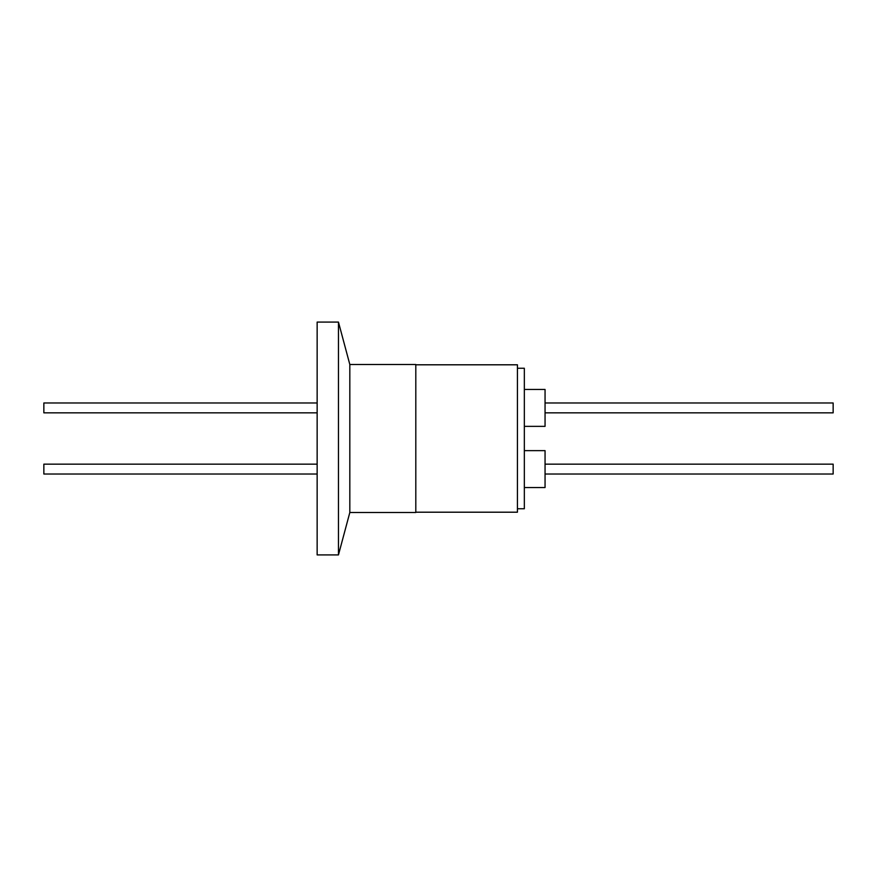 <?xml version="1.0" encoding="UTF-8"?>
<svg xmlns="http://www.w3.org/2000/svg" width="877" height="877" viewBox="0 0 877 877"><rect width="100%" height="100%" fill="white"/><g stroke="black" fill="none" stroke-linecap="round" stroke-linejoin="round"><path stroke-width="1.32" d="M545.055 412.848L833.15 412.848L833.15 402.981L545.055 402.981M317.145 402.981L43.85 402.981L43.85 412.848L317.145 412.848M545.055 474.018L833.15 474.018L833.15 464.152L545.055 464.152M317.145 464.152L43.85 464.152L43.85 474.018L317.145 474.018M415.808 512.497L349.824 512.497L338.456 554.922L317.145 554.922L317.145 322.078L338.456 322.078L349.824 364.503L415.808 364.503L415.808 512.497M338.456 554.922L338.456 322.078M349.824 512.497L349.824 364.503M415.808 512.201L517.43 512.201L517.43 364.799L415.808 364.799M517.43 368.252L524.336 368.252L524.336 508.748L517.43 508.748M524.336 426.365L545.055 426.365L545.055 389.465L524.336 389.465M524.336 487.535L545.055 487.535L545.055 450.635L524.336 450.635"/></g></svg>
